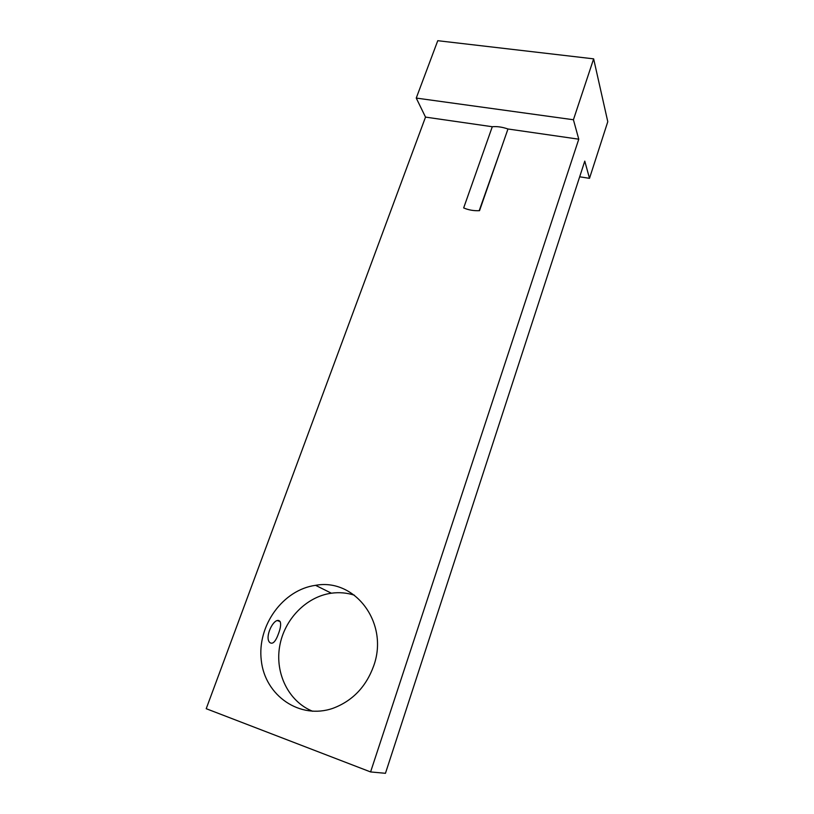 <?xml version="1.0" encoding="UTF-8"?>
<svg xmlns="http://www.w3.org/2000/svg" width="814" height="814" viewBox="0 0 814 814"><rect width="100%" height="100%" fill="white"/><g stroke="black" fill="none" stroke-linecap="round" stroke-linejoin="round"><path stroke-width="1.22" d="M479.527 210.684C473.789 210.948 468.508 210.022 463.665 207.926L492.287 126.73C497.018 126.272 502.248 127.025 507.967 128.988L479.527 210.684M501.159 148.535L479.202 210.694M492.287 126.73L425.519 117.104L416.249 98.077L573.422 119.75L578.764 139.194L507.967 128.988M579.68 176.801L589.499 178.337L584.778 161.131L385.46 773.3L370.594 771.937L206.217 708.699L425.519 117.104M370.594 771.937L578.764 139.194M373.657 665.994C366.066 686.812 352.543 700.905 333.068 708.261C299.837 719.973 264.988 695.644 261.294 660.469C256.939 625.457 283.099 589.662 315.578 585.327C354.853 577.96 389.336 623.036 373.657 665.994M354.456 595.217C346.968 592.796 339.285 592.124 331.39 593.202C306.308 596.662 284.259 619.251 279.65 646.397C274.908 673.514 288.736 701.739 312.668 711.273M573.422 119.75L593.64 58.852L607.783 121.703L589.499 178.337M416.249 98.077L437.759 40.7L593.64 58.852M278.612 633.333C275.62 641.717 272.649 644.759 269.699 642.46C264.285 637.138 273.626 617.846 279.141 620.706L280.118 621.54C281.125 623.962 280.627 627.899 278.612 633.333M280.026 621.509L277.533 620.665M315.578 585.327L331.39 593.202"/></g></svg>
